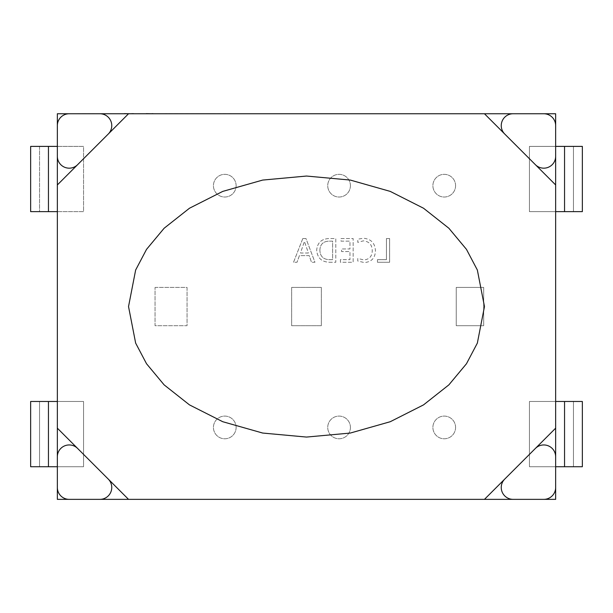 <?xml version="1.0" encoding="UTF-8"?>
<svg xmlns="http://www.w3.org/2000/svg" width="613" height="613" viewBox="0 0 613 613"><rect width="100%" height="100%" fill="white"/><g stroke="black" fill="none" stroke-linecap="round" stroke-linejoin="round"><path stroke-width="0.46" stroke-dasharray="3.06 2.3" d="M484.469 306.561L477.351 270.019L466.47 249.368L448.877 228.251L423.522 208.228L390.251 191.402L350.307 180.069L306.5 176.046L262.693 180.069L222.749 191.402L189.478 208.228L164.123 228.251L146.53 249.368L135.649 270.019L128.531 306.561L135.649 343.104L146.53 363.747L164.123 384.864L189.478 404.886L222.749 421.713L262.693 433.054L306.5 437.069L350.307 433.054L390.251 421.713L423.522 404.886L448.877 384.864L466.47 363.747L477.351 343.104L484.469 306.561L477.351 270.019L466.47 249.368L448.877 228.251L423.522 208.228L390.251 191.402L350.307 180.069L306.5 176.046L262.693 180.069L222.749 191.402L189.478 208.228L164.123 228.251L146.53 249.368L135.649 270.019L128.531 306.561L135.649 343.104L146.53 363.747L164.123 384.864L189.478 404.886L222.749 421.713L262.693 433.054L306.5 437.069L350.307 433.054L390.251 421.713L423.522 404.886L448.877 384.864L466.47 363.747L477.351 343.104L484.469 306.561L477.351 270.019L466.47 249.368L448.877 228.251L423.522 208.228L390.251 191.402L350.307 180.069L306.5 176.046L262.693 180.069L222.749 191.402L189.478 208.228L164.123 228.251L146.53 249.368L135.649 270.019L128.531 306.561L135.649 343.104L146.53 363.747L164.123 384.864L189.478 404.886L222.749 421.713L262.693 433.054L306.5 437.069L350.307 433.054L390.251 421.713L423.522 404.886L448.877 384.864L466.47 363.747L477.351 343.104L484.469 306.561M57.346 184.95L57.346 428.173L128.531 499.357L484.469 499.357L555.654 428.173L555.654 184.95L484.469 113.757L128.531 113.757L57.346 184.95L57.346 428.173M582.35 146.392L573.454 146.392L573.454 211.646L529.448 211.646L529.448 146.392L573.454 146.392L573.454 211.646L529.448 211.646L529.448 146.392L573.454 146.392L573.454 211.646L529.448 211.646L529.448 146.392L555.654 146.392L555.654 211.646L555.654 113.757L57.346 113.757L57.346 211.646L39.546 211.646L39.546 146.392L83.552 146.392L83.552 211.646L39.546 211.646L39.546 146.392L83.552 146.392L83.552 211.646L30.65 211.646M582.35 466.731L529.448 466.731L529.448 401.477L573.454 401.477L573.454 466.731L529.448 466.731L529.448 401.477L573.454 401.477L573.454 466.731L529.448 466.731L529.448 401.477L555.654 401.477L555.654 211.646L529.448 211.646L529.448 146.392L573.454 146.392M573.454 466.731L573.454 401.477L555.654 401.477L555.654 466.731L555.654 401.477L529.448 401.477L529.448 466.731L555.654 466.731L555.654 499.357L57.346 499.357L57.346 466.731L83.552 466.731L83.552 401.477L57.346 401.477L57.346 466.731L57.346 401.477L83.552 401.477L83.552 466.731L39.546 466.731L39.546 401.477L83.552 401.477L83.552 466.731L39.546 466.731L39.546 401.477L83.552 401.477L83.552 466.731L39.546 466.731L39.546 401.477L30.65 401.477M582.35 211.646L573.454 211.646M39.546 401.477L57.346 401.477L57.346 211.646L83.552 211.646L83.552 146.392L83.552 211.646L57.346 211.646L57.346 146.392L83.552 146.392L39.546 146.392L39.546 211.646M39.546 146.392L30.65 146.392M39.546 466.731L30.65 466.731M582.35 401.477L573.454 401.477M108.279 134.017A11.862 11.862 0 0 0 99.888 113.757L69.208 113.757A11.862 11.862 0 0 0 57.346 125.627L57.346 156.307A11.862 11.862 0 0 0 77.598 164.698L108.279 134.017M501.25 125.627A11.862 11.862 0 0 0 504.721 134.017L535.402 164.698A11.862 11.862 0 0 0 555.654 156.307L555.654 125.627A11.862 11.862 0 0 0 543.792 113.757L513.112 113.757A11.862 11.862 0 0 0 501.25 125.627M501.25 487.496A11.862 11.862 0 0 0 513.112 499.357L543.792 499.357A11.862 11.862 0 0 0 555.654 487.496L555.654 456.815A11.862 11.862 0 0 0 535.402 448.425L504.721 479.105A11.862 11.862 0 0 0 501.25 487.496M57.346 487.496A11.862 11.862 0 0 0 69.208 499.357L99.888 499.357A11.862 11.862 0 0 0 108.279 479.105L77.598 448.425A11.862 11.862 0 0 0 57.346 456.815L57.346 487.496M455.582 427.437A11.348 11.348 0 0 1 444.233 438.778A11.348 11.348 0 0 1 432.893 427.437A11.348 11.348 0 0 1 444.233 416.089A11.348 11.348 0 0 1 455.582 427.437A11.348 11.348 0 0 1 444.233 438.778A11.348 11.348 0 0 1 432.893 427.437A11.348 11.348 0 0 1 444.233 416.089A11.348 11.348 0 0 1 455.582 427.437M350.421 427.437A11.348 11.348 0 0 1 339.073 438.778A11.348 11.348 0 0 1 327.733 427.437A11.348 11.348 0 0 1 339.073 416.089A11.348 11.348 0 0 1 350.421 427.437A11.348 11.348 0 0 1 339.073 438.778A11.348 11.348 0 0 1 327.733 427.437A11.348 11.348 0 0 1 339.073 416.089A11.348 11.348 0 0 1 350.421 427.437M236.12 427.437A11.348 11.348 0 0 1 224.772 438.778A11.348 11.348 0 0 1 213.431 427.437A11.348 11.348 0 0 1 224.772 416.089A11.348 11.348 0 0 1 236.12 427.437A11.348 11.348 0 0 1 224.772 438.778A11.348 11.348 0 0 1 213.431 427.437A11.348 11.348 0 0 1 224.772 416.089A11.348 11.348 0 0 1 236.12 427.437M236.12 185.685A11.348 11.348 0 0 1 224.772 197.026A11.348 11.348 0 0 1 213.431 185.685A11.348 11.348 0 0 1 224.772 174.337A11.348 11.348 0 0 1 236.12 185.685A11.348 11.348 0 0 1 224.772 197.026A11.348 11.348 0 0 1 213.431 185.685A11.348 11.348 0 0 1 224.772 174.337A11.348 11.348 0 0 1 236.12 185.685M350.421 185.685A11.348 11.348 0 0 1 339.073 197.026A11.348 11.348 0 0 1 327.733 185.685A11.348 11.348 0 0 1 339.073 174.337A11.348 11.348 0 0 1 350.421 185.685A11.348 11.348 0 0 1 339.073 197.026A11.348 11.348 0 0 1 327.733 185.685A11.348 11.348 0 0 1 339.073 174.337A11.348 11.348 0 0 1 350.421 185.685M455.582 185.685A11.348 11.348 0 0 1 444.233 197.026A11.348 11.348 0 0 1 432.893 185.685A11.348 11.348 0 0 1 444.233 174.337A11.348 11.348 0 0 1 455.582 185.685A11.348 11.348 0 0 1 444.233 197.026A11.348 11.348 0 0 1 432.893 185.685A11.348 11.348 0 0 1 444.233 174.337A11.348 11.348 0 0 1 455.582 185.685M83.161 113.757L90.67 113.757L83.161 113.757M105.995 113.757L113.788 113.757L105.995 113.757M131.918 113.757L91.475 113.643M130.607 113.757L133.58 113.757M127.106 113.757L131.711 113.757L127.106 113.757M139.787 113.757L144.362 113.643L139.787 113.643M137.91 113.757L144.362 113.757L137.91 113.643M109.604 113.757L111.788 113.757L109.604 113.757M484.469 113.757L128.531 113.757M146.246 113.757L152.009 113.757M138.822 113.757L143.695 113.757M124.868 113.757L130.048 113.757L124.868 113.757M99.283 113.757L93.659 113.757L99.283 113.643M91.475 113.757L93.659 113.757L91.475 113.757M175.931 113.757L231.407 113.757L175.931 113.757M201.355 113.757L184.367 113.757L201.355 113.643M329.342 262.264L335.794 262.264L335.794 238.541L329.097 238.541C321.526 238.848 317.396 242.702 316.691 250.104C317.296 257.835 321.519 261.889 329.342 262.264L335.794 262.264L335.794 238.541L329.097 238.541C321.526 238.848 317.396 242.702 316.691 250.104C317.296 257.835 321.519 261.889 329.342 262.264M357.785 258.433L357.785 261.038L364.314 262.556C371.455 261.996 375.164 258.096 375.44 250.847C375.056 243.108 371.034 238.909 363.371 238.25L357.785 239.185L357.785 242.373L363.34 240.855C369.149 241.438 372.122 244.71 372.252 250.656C372.152 256.288 369.363 259.391 363.877 259.95L357.785 258.433L357.785 261.038L364.314 262.556C371.455 261.996 375.164 258.096 375.44 250.847C375.056 243.108 371.034 238.909 363.371 238.25L357.785 239.185L357.785 242.373L363.34 240.855C369.149 241.438 372.122 244.71 372.252 250.656C372.152 256.288 369.363 259.391 363.877 259.95L357.785 258.433M456.241 287.413L483.672 287.413L483.672 325.702L456.241 325.702L456.241 287.413L483.672 287.413L483.672 325.702L456.241 325.702L456.241 287.413M291.642 287.413L321.358 287.413L321.358 325.702L291.642 325.702L291.642 287.413L321.358 287.413L321.358 325.702L291.642 325.702L291.642 287.413M155.051 287.413L187.049 287.413L187.049 325.702L155.051 325.702L155.051 287.413L187.049 287.413L187.049 325.702L155.051 325.702L155.051 287.413M377.462 259.659L377.462 262.264L389.615 262.264L389.615 238.541L386.435 238.541L386.435 259.659L377.462 259.659L377.462 262.264L389.615 262.264L389.615 238.541L386.435 238.541L386.435 259.659L377.462 259.659M340.422 259.659L340.422 262.264L353.157 262.264L353.157 238.541L341.004 238.541L341.004 241.139L349.969 241.139L349.969 248.955L341.579 248.955L341.579 251.56L349.969 251.56L349.969 259.659L340.422 259.659L340.422 262.264L353.157 262.264L353.157 238.541L341.004 238.541L341.004 241.139L349.969 241.139L349.969 248.955L341.579 248.955L341.579 251.56L349.969 251.56L349.969 259.659L340.422 259.659M302.799 238.541L293.543 262.264L297.014 262.264L299.42 255.613L309.22 255.613L311.481 262.264L314.959 262.264L305.987 238.541L302.799 238.541L293.543 262.264L297.014 262.264L299.42 255.613L309.22 255.613L311.481 262.264L314.959 262.264L305.987 238.541L302.799 238.541M555.654 428.173L555.654 184.95M128.531 499.357L484.469 499.357M319.879 250.173C320.147 244.349 323.227 241.338 329.112 241.139L332.606 241.139L332.606 259.659L329.242 259.659C323.212 259.383 320.093 256.219 319.879 250.173C320.147 244.349 323.227 241.338 329.112 241.139L332.606 241.139L332.606 259.659L329.242 259.659C323.212 259.383 320.093 256.219 319.879 250.173M308.416 253.008L300.485 253.008L304.423 241.43L308.416 253.008L300.485 253.008L304.423 241.43L308.416 253.008M152.009 113.643L146.246 113.643M143.695 113.643L134.814 113.757M145.656 113.643L138.822 113.643M125.665 113.643L121.612 113.643L125.665 113.757M130.048 113.643L124.462 113.643L130.048 113.643M104.754 113.643L99.896 113.643L104.754 113.757M153.878 113.757L146.093 113.757M142.04 113.643L137.864 113.643L142.04 113.757M130.837 113.757L126.607 113.757M126.607 113.643L131.711 113.757M131.711 113.643L131.159 113.757M131.159 113.643L132.416 113.643M130.837 113.643L128.469 113.757M128.469 113.643L130.607 113.643M106.739 113.643L111.918 113.643L106.739 113.757M90.67 113.643L77.644 113.643M86.625 113.643L81.767 113.643L86.625 113.757M231.407 113.643L165.74 113.643M209.179 113.643C203.999 113.643 203.999 113.643 209.179 113.643C203.999 113.643 203.999 113.643 209.179 113.643C214.335 113.643 214.335 113.643 209.179 113.643C214.335 113.643 214.335 113.643 209.179 113.643L209.179 113.757C203.999 113.757 203.999 113.757 209.179 113.757C203.999 113.757 203.999 113.757 209.179 113.757C214.335 113.757 214.335 113.757 209.179 113.757C214.335 113.757 214.335 113.757 209.179 113.757L209.179 113.643"/><path stroke-width="0.92" d="M484.469 306.561L477.351 270.019L466.47 249.368L448.877 228.251L423.522 208.228L390.251 191.402L350.307 180.069L306.5 176.046L262.693 180.069L222.749 191.402L189.478 208.228L164.123 228.251L146.53 249.368L135.649 270.019L128.531 306.561L135.649 343.104L146.53 363.747L164.123 384.864L189.478 404.886L222.749 421.713L262.693 433.054L306.5 437.069L350.307 433.054L390.251 421.713L423.522 404.886L448.877 384.864L466.47 363.747L477.351 343.104L484.469 306.561M57.346 184.95L57.346 428.173L128.531 499.357L484.469 499.357L555.654 428.173L555.654 184.95L484.469 113.757L128.531 113.757L57.346 184.95L57.346 113.757L128.531 113.757M555.654 211.646L582.35 211.646L582.35 146.392L564.55 146.392L564.55 211.646M555.654 146.392L564.55 146.392M48.45 211.646L30.65 211.646L30.65 146.392L48.45 146.392L48.45 211.646L57.346 211.646M48.45 146.392L57.346 146.392M48.45 401.477L48.45 466.731L30.65 466.731L30.65 401.477L57.346 401.477M48.45 466.731L57.346 466.731M564.55 401.477L582.35 401.477L582.35 466.731L564.55 466.731L564.55 401.477L555.654 401.477M555.654 466.731L564.55 466.731M108.279 134.017A11.862 11.862 0 0 0 99.888 113.757L69.208 113.757A11.862 11.862 0 0 0 57.346 125.627L57.346 156.307A11.862 11.862 0 0 0 77.598 164.698L108.279 134.017M501.25 125.627A11.862 11.862 0 0 0 504.721 134.017L535.402 164.698A11.862 11.862 0 0 0 555.654 156.307L555.654 125.627A11.862 11.862 0 0 0 543.792 113.757L513.112 113.757A11.862 11.862 0 0 0 501.25 125.627M501.25 487.496A11.862 11.862 0 0 0 513.112 499.357L543.792 499.357A11.862 11.862 0 0 0 555.654 487.496L555.654 456.815A11.862 11.862 0 0 0 535.402 448.425L504.721 479.105A11.862 11.862 0 0 0 501.25 487.496M57.346 487.496A11.862 11.862 0 0 0 69.208 499.357L99.888 499.357A11.862 11.862 0 0 0 108.279 479.105L77.598 448.425A11.862 11.862 0 0 0 57.346 456.815L57.346 487.496M555.654 184.95L555.654 113.757L484.469 113.757M57.346 428.173L57.346 499.357L128.531 499.357M484.469 499.357L555.654 499.357L555.654 428.173M146.246 113.643L152.009 113.757M152.009 113.643L153.878 113.757M145.656 113.757L134.814 113.757M91.475 113.757L124.132 113.757M124.462 113.643L131.918 113.757M133.58 113.643L132.416 113.757M131.918 113.643L132.416 113.643M77.644 113.757L90.67 113.757M165.74 113.757L231.407 113.757"/></g></svg>
